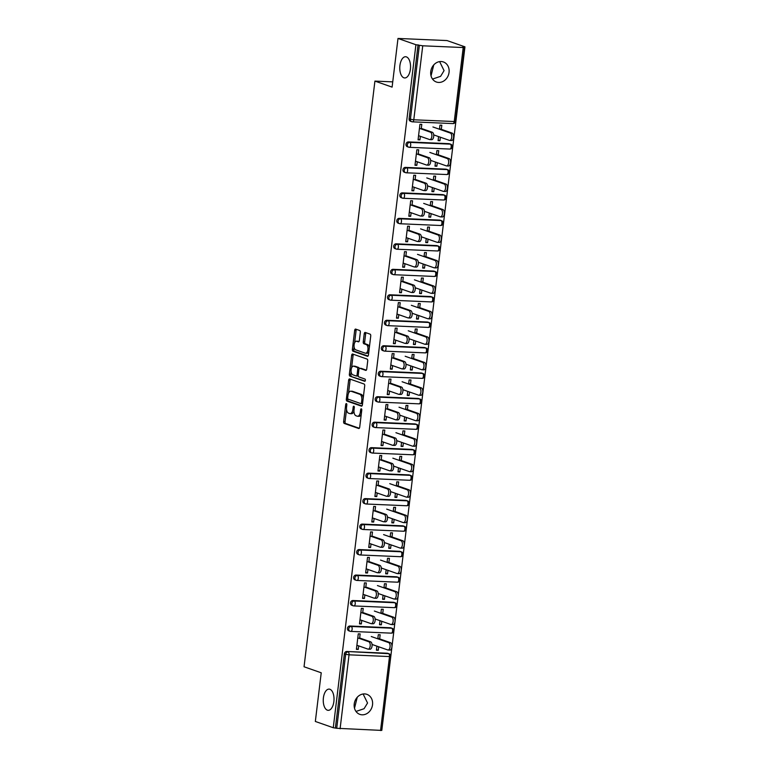 <?xml version="1.0" encoding="UTF-8"?>
<svg xmlns="http://www.w3.org/2000/svg" width="769" height="769" viewBox="0 0 769 769"><rect width="100%" height="100%" fill="white"/><g stroke="black" fill="none" stroke-linecap="round" stroke-linejoin="round"><path stroke-width="1.15" d="M329.901 689.264A10.622 5.373 92.5 0 1 333.948 700.761A10.622 5.373 92.5 0 1 328.171 710.335A10.622 5.373 92.5 0 1 327.363 710.172A10.622 5.373 92.5 0 1 323.316 698.685A10.622 5.373 92.5 0 1 329.094 689.111A10.622 5.373 92.5 0 1 329.901 689.264M363.103 693.994L367.544 703.01L364.064 708.72L355.989 711.44M406.426 56.896A10.622 5.373 92.5 0 1 410.473 68.383A10.622 5.373 92.5 0 1 404.696 77.957A10.622 5.373 92.5 0 1 403.898 77.804A10.622 5.373 92.5 0 1 399.842 66.307A10.622 5.373 92.5 0 1 405.619 56.733A10.622 5.373 92.5 0 1 406.426 56.896M439.628 61.616L444.069 70.633L440.589 76.342L432.514 79.063M346.396 403.6A1.144 0.577 -87.5 0 0 346.31 403.581A1.144 0.577 -87.5 0 0 345.704 404.523L343.637 421.556A1.625 0.827 -87.5 0 0 344.252 423.44L358.71 428.496A1.625 0.827 -87.5 0 0 358.835 428.525A1.625 0.827 -87.5 0 0 359.709 427.18L361.766 410.146A1.144 0.577 -87.5 0 0 361.343 408.829A1.144 0.577 -87.5 0 0 361.257 408.81A1.144 0.577 -87.5 0 0 360.642 409.752L360.373 411.953A5.21 2.634 -87.5 0 1 357.585 416.26A5.21 2.634 -87.5 0 1 357.181 416.183L355.98 415.76A5.21 2.634 -87.5 0 1 354.028 409.733L354.298 407.532A1.144 0.577 -87.5 0 0 353.875 406.215A1.144 0.577 -87.5 0 0 353.788 406.195A1.144 0.577 -87.5 0 0 353.173 407.137L352.904 409.339A5.21 2.634 -87.5 0 1 350.106 413.645A5.21 2.634 -87.5 0 1 349.712 413.568L348.511 413.145A5.21 2.634 -87.5 0 1 346.559 407.118L346.829 404.917A1.144 0.577 -87.5 0 0 346.396 403.6M431.034 75.871L433.764 64.904M354.509 708.249L357.239 697.281M430.755 71.594A10.622 9.055 109.3 0 0 436.398 82.014A10.622 9.055 109.3 0 0 449.058 72.382A10.622 9.055 109.3 0 0 443.415 61.962A10.622 9.055 109.3 0 0 430.755 71.594M354.23 703.971A10.622 9.055 109.3 0 0 359.873 714.382A10.622 9.055 109.3 0 0 372.532 704.76A10.622 9.055 109.3 0 0 366.89 694.34A10.622 9.055 109.3 0 0 354.23 703.971M360.334 332.4A1.625 0.827 -87.5 0 0 359.729 330.516L355.663 329.094A1.625 0.827 -87.5 0 0 355.547 329.074A1.625 0.827 -87.5 0 0 354.672 330.42L352.385 349.337A1.625 0.827 -87.5 0 0 352.99 351.222L367.447 356.278A1.625 0.827 -87.5 0 0 367.572 356.307A1.625 0.827 -87.5 0 0 368.447 354.961L370.735 336.043A1.625 0.827 -87.5 0 0 370.129 334.159L365.227 332.439A1.625 0.827 -87.5 0 0 365.102 332.419A1.625 0.827 -87.5 0 0 364.227 333.765L363.247 341.859A1.625 0.827 -87.5 0 0 363.862 343.743L366.284 344.599A4.354 2.201 -87.5 0 1 367.957 349.309A4.354 2.201 -87.5 0 1 365.583 353.24A4.354 2.201 -87.5 0 1 365.256 353.173L355.73 349.837A4.354 2.201 -87.5 0 1 354.067 345.127A4.354 2.201 -87.5 0 1 356.441 341.196A4.354 2.201 -87.5 0 1 356.768 341.263L358.354 341.821A1.625 0.827 -87.5 0 0 358.479 341.84A1.625 0.827 -87.5 0 0 359.354 340.494L360.334 332.4M333.265 727.734L315.338 721.457L321.231 672.788L304.043 666.771L374.916 81.101L392.103 87.118L397.996 38.45L415.914 44.727L333.265 727.734L336.716 728.281L345.666 654.294L344.358 653.842L335.409 727.82M349.635 378.954A1.625 0.827 -87.5 0 0 349.511 378.925A1.625 0.827 -87.5 0 0 348.636 380.271L346.348 399.188A1.625 0.827 -87.5 0 0 346.954 401.072L361.42 406.138A1.625 0.827 -87.5 0 0 361.536 406.167A1.625 0.827 -87.5 0 0 362.41 404.811L364.698 385.903A1.625 0.827 -87.5 0 0 364.093 384.019L349.635 378.954M349.366 374.263L351.654 355.345A1.625 0.827 -87.5 0 1 352.529 354A1.625 0.827 -87.5 0 1 352.654 354.028L367.111 359.085A1.625 0.827 -87.5 0 1 367.717 360.969L366.736 369.062A1.625 0.827 -87.5 0 1 365.871 370.408A1.625 0.827 -87.5 0 1 365.746 370.389L359.882 368.332A1.625 0.827 -87.5 0 0 359.757 368.313A1.625 0.827 -87.5 0 0 358.883 369.658L358.229 375.032A1.625 0.827 -87.5 0 0 358.844 376.916L364.948 379.05A1.144 0.577 -87.5 0 1 365.381 380.28A1.144 0.577 -87.5 0 1 364.756 381.309A1.144 0.577 -87.5 0 1 364.669 381.289L349.972 376.147A1.625 0.827 -87.5 0 1 349.366 374.263L350.799 374.32L351.116 371.677M392.738 81.87L374.916 81.101M380.549 730.55L389.508 656.563L390.748 656.438L381.799 730.415L336.716 728.281M381.866 729.829L464.957 46.842L447.039 40.565L397.996 38.45M415.914 44.727L422.739 45.804L463.207 47.543L464.447 47.418L462.813 46.746L464.957 46.842M376.483 649.67L378.281 650.295L376.416 650.218L376.906 646.152M356.47 648.805L358.258 649.43L356.403 649.353L358.277 633.839L360.142 633.916L359.584 638.53M379.655 638.885L380.155 634.781L378.3 634.704L377.8 638.808M378.281 650.295L378.704 646.777M358.258 649.43L358.69 645.873M408.464 141.919L409.771 142.38A2.49 2.124 -70.7 0 0 407.33 144.735A2.49 2.124 109.3 0 0 408.656 147.177L407.349 146.725A2.49 2.124 -70.7 0 1 408.464 141.919L448.933 143.668A2.49 2.124 -70.7 0 1 449.452 143.774L450.769 144.226A2.49 2.124 109.3 0 0 450.24 144.13L448.933 143.668M422.739 45.804L413.789 119.781L410.415 119.262A2.49 2.124 109.3 0 0 411.742 121.704L410.425 121.242A2.49 2.124 -70.7 0 1 409.108 118.801L410.415 119.262L419.365 45.275M418.057 44.813L409.108 118.801M344.358 653.842A2.49 2.124 -70.7 0 1 346.8 651.478L387.268 653.227A2.49 2.124 -70.7 0 1 387.787 653.333L389.104 653.785A2.49 2.124 109.3 0 0 388.576 653.688L387.268 653.227M438.243 154.8L438.734 150.695L436.879 150.618L436.379 154.723M435.494 162.076L434.994 166.133L436.859 166.219L437.282 162.701M417.269 161.798L416.836 165.354L414.981 165.268L416.856 149.753L418.721 149.84L418.163 154.444M402.302 192.875L403.61 193.336A2.49 2.124 -70.7 0 0 401.168 195.691A2.49 2.124 109.3 0 0 402.485 198.133L401.178 197.681A2.49 2.124 -70.7 0 1 402.302 192.875L442.761 194.624A2.49 2.124 -70.7 0 1 443.29 194.73L444.597 195.182A2.49 2.124 109.3 0 0 444.069 195.086L442.761 194.624M432.072 205.756L432.572 201.651L430.707 201.574L430.217 205.679M429.323 213.032L428.833 217.089L430.688 217.175L431.121 213.657M411.107 212.753L410.675 216.31L408.82 216.224L410.694 200.709L412.549 200.796L411.992 205.4M396.131 243.831L397.438 244.292A2.49 2.124 -70.7 0 0 394.997 246.647A2.49 2.124 109.3 0 0 396.323 249.089L395.016 248.637A2.49 2.124 -70.7 0 1 396.131 243.831L436.6 245.58A2.49 2.124 -70.7 0 1 437.119 245.686L438.436 246.138A2.49 2.124 109.3 0 0 437.907 246.042L436.6 245.58M425.911 256.711L426.401 252.607L424.546 252.53L424.046 256.635M423.161 263.988L422.662 268.045L424.526 268.131L424.949 264.613M404.936 263.709L404.504 267.266L402.648 267.179L404.523 251.665L406.388 251.751L405.83 256.356M389.97 294.787L391.277 295.248A2.49 2.124 -70.7 0 0 388.835 297.603A2.49 2.124 109.3 0 0 390.152 300.045L388.845 299.593A2.49 2.124 -70.7 0 1 389.97 294.787L430.429 296.536A2.49 2.124 -70.7 0 1 430.957 296.642L432.265 297.094A2.49 2.124 109.3 0 0 431.736 296.997L430.429 296.536M419.739 307.667L420.239 303.563L418.374 303.486L417.884 307.59M416.99 314.944L416.5 319L418.355 319.087L418.788 315.569M398.775 314.665L398.342 318.222L396.487 318.135L398.361 302.621L400.216 302.707L399.659 307.312M383.798 345.742L385.106 346.204A2.49 2.124 -70.7 0 0 382.664 348.559A2.49 2.124 109.3 0 0 383.991 351L382.683 350.549A2.49 2.124 -70.7 0 1 383.798 345.742L424.267 347.492A2.49 2.124 -70.7 0 1 424.786 347.598L426.103 348.049A2.49 2.124 109.3 0 0 425.574 347.953L424.267 347.492M413.578 358.623L414.068 354.519L412.213 354.442L411.713 358.546M410.829 365.9L410.338 369.956L412.194 370.043L412.617 366.525M392.603 365.621L392.171 369.178L390.316 369.091L392.19 353.577L394.055 353.663L393.497 358.267M377.637 396.698L378.944 397.16A2.49 2.124 -70.7 0 0 376.502 399.515A2.49 2.124 109.3 0 0 377.819 401.956L376.512 401.505A2.49 2.124 -70.7 0 1 377.637 396.698L418.096 398.448A2.49 2.124 -70.7 0 1 418.624 398.553L419.932 399.005A2.49 2.124 109.3 0 0 419.403 398.909L418.096 398.448M407.407 409.579L407.906 405.474L406.042 405.398L405.551 409.502M404.657 416.856L404.167 420.912L406.022 420.999L406.455 417.48M386.442 416.577L386.009 420.134L384.154 420.047L386.028 404.532L387.884 404.619L387.326 409.223M371.465 447.654L372.773 448.116A2.49 2.124 -70.7 0 0 370.331 450.471A2.49 2.124 109.3 0 0 371.658 452.912L370.35 452.46A2.49 2.124 -70.7 0 1 371.465 447.654L411.934 449.404A2.49 2.124 -70.7 0 1 412.453 449.509L413.77 449.961A2.49 2.124 109.3 0 0 413.241 449.865L411.934 449.404M401.245 460.535L401.735 456.43L399.88 456.353L399.38 460.458M398.496 467.812L398.006 471.868L399.861 471.955L400.284 468.436M380.271 467.533L379.838 471.089L377.983 471.003L379.857 455.488L381.722 455.575L381.164 460.179M365.304 498.61L366.611 499.071A2.49 2.124 -70.7 0 0 364.17 501.426A2.49 2.124 109.3 0 0 365.486 503.868L364.179 503.416A2.49 2.124 -70.7 0 1 365.304 498.61L405.763 500.359A2.49 2.124 -70.7 0 1 406.292 500.465L407.599 500.917A2.49 2.124 109.3 0 0 407.07 500.821L405.763 500.359M395.074 511.491L395.574 507.386L393.709 507.309L393.219 511.414M392.325 518.767L391.834 522.824L393.69 522.91L394.122 519.392M374.109 518.489L373.676 522.045L371.821 521.959L373.696 506.444L375.551 506.531L374.993 511.135M359.133 549.566L360.44 550.027A2.49 2.124 -70.7 0 0 357.998 552.382A2.49 2.124 109.3 0 0 359.325 554.824L358.018 554.372A2.49 2.124 -70.7 0 1 359.133 549.566L399.601 551.315A2.49 2.124 -70.7 0 1 400.12 551.421L401.437 551.873A2.49 2.124 109.3 0 0 400.909 551.777L399.601 551.315M388.912 562.447L389.402 558.342L387.547 558.265L387.047 562.37M386.163 569.723L385.673 573.78L387.528 573.866L387.951 570.348M367.938 569.445L367.505 573.001L365.65 572.915L367.524 557.4L369.389 557.487L368.832 562.091M352.971 600.522L354.278 600.983A2.49 2.124 -70.7 0 0 351.837 603.338A2.49 2.124 109.3 0 0 353.154 605.78L351.846 605.328A2.49 2.124 -70.7 0 1 352.971 600.522L393.43 602.271A2.49 2.124 -70.7 0 1 393.959 602.377L395.266 602.829A2.49 2.124 109.3 0 0 394.737 602.733L393.43 602.271M382.741 613.402L383.241 609.298L381.376 609.221L380.886 613.326M379.992 620.679L379.502 624.736L381.357 624.822L381.789 621.304M361.776 620.4L361.343 623.957L359.488 623.87L361.363 608.356L363.218 608.442L362.66 613.047M349.885 626.004L351.193 626.466A2.49 2.124 -70.7 0 0 348.751 628.821A2.49 2.124 109.3 0 0 350.078 631.262L348.761 630.801A2.49 2.124 -70.7 0 1 349.885 626.004L390.344 627.754A2.49 2.124 -70.7 0 1 390.873 627.85L392.18 628.311A2.49 2.124 109.3 0 0 391.661 628.206L390.344 627.754M364.852 594.918L364.429 598.474L362.564 598.397L364.448 582.883L366.304 582.96L365.746 587.574M385.827 587.929L386.317 583.825L384.462 583.748L383.962 587.852M383.077 595.196L382.587 599.262L384.442 599.339L384.865 595.821M356.047 575.049L357.364 575.51A2.49 2.124 -70.7 0 0 354.922 577.865A2.49 2.124 109.3 0 0 356.239 580.307L354.932 579.845A2.49 2.124 -70.7 0 1 356.047 575.049L396.516 576.798A2.49 2.124 -70.7 0 1 397.044 576.894L398.352 577.356A2.49 2.124 109.3 0 0 397.823 577.25L396.516 576.798M371.023 543.962L370.591 547.518L368.736 547.441L370.61 531.927L372.475 532.004L371.908 536.618M391.988 536.973L392.488 532.869L390.633 532.792L390.133 536.897M389.239 544.241L388.749 548.307L390.614 548.384L391.037 544.865M362.218 524.093L363.526 524.554A2.49 2.124 -70.7 0 0 361.084 526.909A2.49 2.124 109.3 0 0 362.41 529.351L361.094 528.889A2.49 2.124 -70.7 0 1 362.218 524.093L402.677 525.842A2.49 2.124 -70.7 0 1 403.206 525.938L404.513 526.4A2.49 2.124 109.3 0 0 403.994 526.294L402.677 525.842M377.185 493.006L376.762 496.563L374.897 496.486L376.781 480.971L378.636 481.048L378.079 485.662M398.159 486.018L398.65 481.913L396.794 481.836L396.295 485.941M395.41 493.285L394.92 497.351L396.775 497.428L397.198 493.909M368.38 473.137L369.697 473.598A2.49 2.124 -70.7 0 0 367.255 475.953A2.49 2.124 109.3 0 0 368.572 478.395L367.265 477.934A2.49 2.124 -70.7 0 1 368.38 473.137L408.848 474.886A2.49 2.124 -70.7 0 1 409.377 474.982L410.684 475.444A2.49 2.124 109.3 0 0 410.156 475.338L408.848 474.886M383.356 442.05L382.924 445.607L381.068 445.53L382.943 430.015L384.808 430.092L384.24 434.706M404.321 435.062L404.821 430.957L402.966 430.88L402.466 434.985M401.572 442.329L401.082 446.395L402.946 446.472L403.369 442.954M374.551 422.181L375.858 422.642A2.49 2.124 -70.7 0 0 373.417 424.997A2.49 2.124 109.3 0 0 374.743 427.439L373.426 426.978A2.49 2.124 -70.7 0 1 374.551 422.181L415.01 423.93A2.49 2.124 -70.7 0 1 415.539 424.027L416.846 424.488A2.49 2.124 109.3 0 0 416.327 424.382L415.01 423.93M389.518 391.094L389.095 394.651L387.23 394.574L389.114 379.059L390.969 379.136L390.412 383.75M410.492 384.106L410.982 380.001L409.127 379.924L408.627 384.029M407.743 391.373L407.253 395.439L409.108 395.516L409.531 391.998M380.713 371.225L382.03 371.687A2.49 2.124 -70.7 0 0 379.588 374.042A2.49 2.124 109.3 0 0 380.905 376.483L379.598 376.022A2.49 2.124 -70.7 0 1 380.713 371.225L421.181 372.975A2.49 2.124 -70.7 0 1 421.71 373.071L423.017 373.532A2.49 2.124 109.3 0 0 422.489 373.426L421.181 372.975M395.689 340.138L395.256 343.695L393.401 343.618L395.276 328.103L397.131 328.18L396.573 332.794M416.654 333.15L417.154 329.045L415.298 328.969L414.799 333.073M413.905 340.417L413.414 344.483L415.279 344.56L415.702 341.042M386.884 320.269L388.191 320.731A2.49 2.124 -70.7 0 0 385.75 323.086A2.49 2.124 109.3 0 0 387.076 325.527L385.759 325.066A2.49 2.124 -70.7 0 1 386.884 320.269L427.343 322.019A2.49 2.124 -70.7 0 1 427.872 322.115L429.179 322.576A2.49 2.124 109.3 0 0 428.66 322.471L427.343 322.019M401.851 289.182L401.428 292.739L399.563 292.662L401.447 277.148L403.302 277.224L402.745 281.839M422.825 282.194L423.315 278.09L421.46 278.013L420.96 282.117M420.076 289.461L419.586 293.527L421.441 293.604L421.864 290.086M393.046 269.313L394.362 269.775A2.49 2.124 -70.7 0 0 391.921 272.13A2.49 2.124 109.3 0 0 393.238 274.571L391.93 274.11A2.49 2.124 -70.7 0 1 393.046 269.313L433.514 271.063A2.49 2.124 -70.7 0 1 434.043 271.159L435.35 271.62A2.49 2.124 109.3 0 0 434.821 271.515L433.514 271.063M408.022 238.227L407.589 241.783L405.734 241.706L407.608 226.192L409.464 226.269L408.906 230.883M428.987 231.238L429.487 227.134L427.631 227.057L427.131 231.161M426.237 238.505L425.747 242.571L427.612 242.648L428.035 239.13M399.217 218.358L400.524 218.819A2.49 2.124 -70.7 0 0 398.082 221.174A2.49 2.124 109.3 0 0 399.409 223.616L398.092 223.154A2.49 2.124 -70.7 0 1 399.217 218.358L439.676 220.107A2.49 2.124 -70.7 0 1 440.204 220.203L441.512 220.665A2.49 2.124 109.3 0 0 440.993 220.559L439.676 220.107M414.183 187.271L413.76 190.827L411.896 190.75L413.78 175.236L415.635 175.313L415.077 179.927M435.158 180.282L435.648 176.178L433.793 176.101L433.293 180.206M432.409 187.549L431.918 191.616L433.774 191.692L434.197 188.174M405.378 167.402L406.695 167.863A2.49 2.124 -70.7 0 0 404.254 170.218A2.49 2.124 109.3 0 0 405.571 172.66L404.263 172.198A2.49 2.124 -70.7 0 1 405.378 167.402L445.847 169.151A2.49 2.124 -70.7 0 1 446.376 169.247L447.683 169.709A2.49 2.124 109.3 0 0 447.154 169.603L445.847 169.151M420.355 136.315L419.922 139.871L418.067 139.795L419.941 124.28L421.797 124.357L421.239 128.971M441.319 129.327L441.819 125.222L439.964 125.145L439.464 129.25M438.57 136.594L438.08 140.66L439.945 140.737L440.368 137.218M381.357 624.822L379.569 624.188M361.343 623.957L359.546 623.323M384.442 599.339L382.654 598.715M364.429 598.474L362.632 597.849M387.528 573.866L385.73 573.232M367.505 573.001L365.717 572.367M390.614 548.384L388.816 547.759M370.591 547.518L368.803 546.894M393.69 522.91L391.902 522.276M373.676 522.045L371.879 521.411M396.775 497.428L394.987 496.803M376.762 496.563L374.964 495.938M399.861 471.955L398.063 471.32M379.838 471.089L378.05 470.455M402.946 446.472L401.149 445.847M382.924 445.607L381.136 444.982M406.022 420.999L404.234 420.364M386.009 420.134L384.212 419.499M409.108 395.516L407.32 394.891M389.095 394.651L387.297 394.026M412.194 370.043L410.396 369.408M392.171 369.178L390.383 368.543M415.279 344.56L413.482 343.935M395.256 343.695L393.468 343.07M418.355 319.087L416.567 318.453M398.342 318.222L396.544 317.587M421.441 293.604L419.653 292.979M401.428 292.739L399.63 292.114M424.526 268.131L422.729 267.497M404.504 267.266L402.716 266.632M427.612 242.648L425.815 242.024M407.589 241.783L405.801 241.158M430.688 217.175L428.9 216.541M410.675 216.31L408.877 215.676M433.774 191.692L431.986 191.068M413.76 190.827L411.963 190.203M436.859 166.219L435.062 165.585M416.836 165.354L415.049 164.72M439.945 140.737L438.147 140.112M419.922 139.871L418.134 139.247M350.106 413.645L351.539 413.712A5.21 2.634 -87.5 0 0 353.961 411.136M357.585 416.26L359.008 416.327A5.21 2.634 -87.5 0 0 361.286 414.155M346.55 409.435L345.07 421.614A1.625 0.827 -87.5 0 0 345.685 423.498L359.306 428.266M347.828 398.851L347.78 399.255A1.625 0.827 -87.5 0 0 348.386 401.139L362.007 405.907M350.472 379.242A1.625 0.827 -87.5 0 0 350.068 380.338L348.492 393.363M347.684 397.823A1.144 0.577 -87.5 0 0 348.117 399.14L360.805 403.581A1.144 0.577 -87.5 0 0 360.892 403.6A1.144 0.577 -87.5 0 0 361.507 402.658L361.786 400.332A5.21 2.634 -87.5 0 0 359.834 394.305L351.154 391.267A5.21 2.634 -87.5 0 0 350.76 391.19A5.21 2.634 -87.5 0 0 347.963 395.497L347.684 397.823M360.978 403.59L362.237 403.648A1.144 0.577 -87.5 0 0 362.324 403.667A1.144 0.577 -87.5 0 0 362.564 403.571M363.228 398.082A5.21 2.634 -87.5 0 0 361.267 394.362L359.834 394.305M350.76 391.19L352.192 391.248A5.21 2.634 -87.5 0 1 352.587 391.325L361.267 394.362M351.568 367.947L353.086 355.403L351.654 355.345M353.49 354.317A1.625 0.827 -87.5 0 0 353.086 355.403M366.332 370.158L361.305 368.399A1.625 0.827 -87.5 0 0 361.18 368.37A1.625 0.827 -87.5 0 0 361.055 368.389M365.16 381.03L349.972 376.147M353.798 366.207A4.354 2.201 -87.5 0 0 353.461 366.14A4.354 2.201 -87.5 0 0 351.097 370.072A4.354 2.201 -87.5 0 0 352.76 374.782L356.105 375.954A1.625 0.827 -87.5 0 0 356.23 375.983A1.625 0.827 -87.5 0 0 357.104 374.638L357.758 369.264A1.625 0.827 -87.5 0 0 357.143 367.38L353.798 366.207L355.22 366.265A4.354 2.201 -87.5 0 0 354.894 366.198L353.461 366.14M356.355 375.964L357.537 376.022A1.625 0.827 -87.5 0 0 357.662 376.041A1.625 0.827 -87.5 0 0 358.219 375.666M359.2 368.687A1.625 0.827 -87.5 0 0 358.575 367.438L357.143 367.38M355.22 366.265L358.575 367.438M350.799 374.32A1.625 0.827 -87.5 0 0 351.404 376.204M356.441 341.196L357.873 341.263A4.354 2.201 -87.5 0 1 358.2 341.321L358.95 341.59M366.678 353.231A4.354 2.201 -87.5 0 0 367.015 353.298A4.354 2.201 -87.5 0 0 368.851 351.635M369.341 347.588A4.354 2.201 -87.5 0 0 367.717 344.656L366.284 344.599M366.063 332.737A1.625 0.827 -87.5 0 0 365.659 333.823L364.679 341.926A1.625 0.827 -87.5 0 0 365.285 343.81L367.717 344.656M354.115 346.915L353.807 349.395A1.625 0.827 -87.5 0 0 354.422 351.279L368.043 356.047M356.499 329.392A1.625 0.827 -87.5 0 0 356.095 330.478L354.605 342.868M388.653 642.605L390.517 642.682A3.73 1.894 92.5 0 1 391.94 646.719A3.73 1.894 92.5 0 1 389.912 650.093L388.047 650.007A3.73 1.894 -87.5 0 0 390.085 646.642A3.73 1.894 -87.5 0 0 388.653 642.605L371.264 636.521M372.042 644.451L387.768 649.959A3.73 1.894 -87.5 0 0 388.047 650.007M390.517 642.682L377.867 638.26M356.903 645.249L367.89 649.094A3.73 1.894 -87.5 0 0 368.178 649.151A3.73 1.894 -87.5 0 0 370.206 645.787A3.73 1.894 -87.5 0 0 368.784 641.75L370.639 641.827A3.73 1.894 92.5 0 1 372.061 645.864A3.73 1.894 92.5 0 1 370.033 649.228L368.178 649.151M359.642 637.982L370.639 641.827M357.787 637.895L368.784 641.75M391.738 617.123L393.603 617.209A3.73 1.894 92.5 0 1 395.026 621.246A3.73 1.894 92.5 0 1 392.997 624.611L391.133 624.534A3.73 1.894 -87.5 0 0 393.161 621.169A3.73 1.894 -87.5 0 0 391.738 617.123L374.349 611.038M375.128 618.968L390.854 624.476A3.73 1.894 -87.5 0 0 391.133 624.534M393.603 617.209L380.953 612.778M394.824 591.649L396.679 591.726A3.73 1.894 92.5 0 1 398.111 595.764A3.73 1.894 92.5 0 1 396.073 599.138L394.218 599.051A3.73 1.894 -87.5 0 0 396.246 595.687A3.73 1.894 -87.5 0 0 394.824 591.649L377.435 585.565M378.213 593.495L393.93 599.003A3.73 1.894 -87.5 0 0 394.218 599.051M396.679 591.726L384.029 587.305M397.909 566.167L399.765 566.253A3.73 1.894 92.5 0 1 401.187 570.29A3.73 1.894 92.5 0 1 399.159 573.655L397.304 573.578A3.73 1.894 -87.5 0 0 399.332 570.214A3.73 1.894 -87.5 0 0 397.909 566.167L380.511 560.082M381.289 568.012L397.015 573.52A3.73 1.894 -87.5 0 0 397.304 573.578M399.765 566.253L387.115 561.822M400.985 540.694L402.85 540.77A3.73 1.894 92.5 0 1 404.273 544.817A3.73 1.894 92.5 0 1 402.245 548.182L400.38 548.095A3.73 1.894 -87.5 0 0 402.418 544.731A3.73 1.894 -87.5 0 0 400.985 540.694L383.596 534.609M384.375 542.539L400.101 548.047A3.73 1.894 -87.5 0 0 400.38 548.095M402.85 540.77L390.2 536.349M404.071 515.211L405.936 515.297A3.73 1.894 92.5 0 1 407.359 519.335A3.73 1.894 92.5 0 1 405.321 522.699L403.465 522.622A3.73 1.894 -87.5 0 0 405.494 519.258A3.73 1.894 -87.5 0 0 404.071 515.211L386.682 509.126M387.461 517.056L403.187 522.564A3.73 1.894 -87.5 0 0 403.465 522.622M405.936 515.297L393.286 510.866M359.979 619.766L370.975 623.621A3.73 1.894 -87.5 0 0 371.264 623.678A3.73 1.894 -87.5 0 0 373.292 620.304A3.73 1.894 -87.5 0 0 371.869 616.267L373.724 616.354A3.73 1.894 92.5 0 1 375.147 620.391A3.73 1.894 92.5 0 1 373.119 623.755L371.264 623.678M362.728 612.499L373.724 616.354M360.872 612.422L371.869 616.267M363.064 594.293L374.061 598.138A3.73 1.894 -87.5 0 0 374.34 598.195A3.73 1.894 -87.5 0 0 376.377 594.831A3.73 1.894 -87.5 0 0 374.945 590.794L376.81 590.871A3.73 1.894 92.5 0 1 378.233 594.908A3.73 1.894 92.5 0 1 376.204 598.272L374.34 598.195M365.813 587.026L376.81 590.871M363.958 586.939L374.945 590.794M366.15 568.81L377.146 572.665A3.73 1.894 -87.5 0 0 377.425 572.722A3.73 1.894 -87.5 0 0 379.453 569.348A3.73 1.894 -87.5 0 0 378.031 565.311L379.886 565.398A3.73 1.894 92.5 0 1 381.318 569.435A3.73 1.894 92.5 0 1 379.28 572.799L377.425 572.722M368.899 561.543L379.886 565.398M367.034 561.466L378.031 565.311M369.226 543.337L380.222 547.182A3.73 1.894 -87.5 0 0 380.511 547.24A3.73 1.894 -87.5 0 0 382.539 543.875A3.73 1.894 -87.5 0 0 381.116 539.838L382.972 539.915A3.73 1.894 92.5 0 1 384.394 543.952A3.73 1.894 92.5 0 1 382.366 547.317L380.511 547.24M371.975 536.07L382.972 539.915M370.12 535.983L381.116 539.838M372.311 517.854L383.308 521.709A3.73 1.894 -87.5 0 0 383.596 521.766A3.73 1.894 -87.5 0 0 385.625 518.393A3.73 1.894 -87.5 0 0 384.202 514.355L386.057 514.442A3.73 1.894 92.5 0 1 387.48 518.479A3.73 1.894 92.5 0 1 385.452 521.843L383.596 521.766M375.061 510.587L386.057 514.442M373.205 510.51L384.202 514.355M407.157 489.738L409.012 489.815A3.73 1.894 92.5 0 1 410.444 493.861A3.73 1.894 92.5 0 1 408.406 497.226L406.551 497.139A3.73 1.894 -87.5 0 0 408.579 493.775A3.73 1.894 -87.5 0 0 407.157 489.738L389.768 483.653M390.546 491.583L406.263 497.091A3.73 1.894 -87.5 0 0 406.551 497.139M409.012 489.815L396.362 485.393M375.397 492.381L386.394 496.226A3.73 1.894 -87.5 0 0 386.672 496.284A3.73 1.894 -87.5 0 0 388.71 492.919A3.73 1.894 -87.5 0 0 387.278 488.882L389.143 488.959A3.73 1.894 92.5 0 1 390.565 492.996A3.73 1.894 92.5 0 1 388.537 496.361L386.672 496.284M378.146 485.114L389.143 488.959M376.291 485.028L387.278 488.882M410.242 464.255L412.097 464.341A3.73 1.894 92.5 0 1 413.52 468.379A3.73 1.894 92.5 0 1 411.492 471.743L409.637 471.666A3.73 1.894 -87.5 0 0 411.665 468.302A3.73 1.894 -87.5 0 0 410.242 464.255L392.844 458.17M393.622 466.101L409.348 471.608A3.73 1.894 -87.5 0 0 409.637 471.666M412.097 464.341L399.447 459.91M378.483 466.898L389.479 470.753A3.73 1.894 -87.5 0 0 389.758 470.811A3.73 1.894 -87.5 0 0 391.786 467.437A3.73 1.894 -87.5 0 0 390.364 463.399L392.219 463.486A3.73 1.894 92.5 0 1 393.651 467.523A3.73 1.894 92.5 0 1 391.613 470.888L389.758 470.811M381.232 459.631L392.219 463.486M379.367 459.554L390.364 463.399M413.318 438.782L415.183 438.859A3.73 1.894 92.5 0 1 416.606 442.906A3.73 1.894 92.5 0 1 414.578 446.27L412.713 446.183A3.73 1.894 -87.5 0 0 414.751 442.819A3.73 1.894 -87.5 0 0 413.318 438.782L395.929 432.697M396.708 440.627L412.434 446.135A3.73 1.894 -87.5 0 0 412.713 446.183M415.183 438.859L402.533 434.437M381.559 441.425L392.555 445.27A3.73 1.894 -87.5 0 0 392.844 445.328A3.73 1.894 -87.5 0 0 394.872 441.964A3.73 1.894 -87.5 0 0 393.449 437.926L395.304 438.003A3.73 1.894 92.5 0 1 396.727 442.04A3.73 1.894 92.5 0 1 394.699 445.405L392.844 445.328M384.308 434.158L395.304 438.003M382.453 434.072L393.449 437.926M416.404 413.299L418.259 413.386A3.73 1.894 92.5 0 1 419.691 417.423A3.73 1.894 92.5 0 1 417.654 420.787L415.798 420.71A3.73 1.894 -87.5 0 0 417.827 417.346A3.73 1.894 -87.5 0 0 416.404 413.299L399.015 407.214M399.793 415.145L415.52 420.653A3.73 1.894 -87.5 0 0 415.798 420.71M418.259 413.386L405.619 408.954M384.644 415.942L395.641 419.797A3.73 1.894 -87.5 0 0 395.929 419.855A3.73 1.894 -87.5 0 0 397.958 416.481A3.73 1.894 -87.5 0 0 396.535 412.444L398.39 412.53A3.73 1.894 92.5 0 1 399.813 416.567A3.73 1.894 92.5 0 1 397.784 419.932L395.929 419.855M387.393 408.675L398.39 412.53M385.538 408.599L396.535 412.444M419.49 387.826L421.345 387.903A3.73 1.894 92.5 0 1 422.767 391.95A3.73 1.894 92.5 0 1 420.739 395.314L418.884 395.228A3.73 1.894 -87.5 0 0 420.912 391.863A3.73 1.894 -87.5 0 0 419.49 387.826L402.1 381.741M402.879 389.672L418.596 395.179A3.73 1.894 -87.5 0 0 418.884 395.228M421.345 387.903L408.695 383.481M387.73 390.469L398.727 394.314A3.73 1.894 -87.5 0 0 399.005 394.372A3.73 1.894 -87.5 0 0 401.043 391.008A3.73 1.894 -87.5 0 0 399.611 386.97L401.476 387.047A3.73 1.894 92.5 0 1 402.898 391.085A3.73 1.894 92.5 0 1 400.87 394.449L399.005 394.372M390.479 383.202L401.476 387.047M388.614 383.116L399.611 386.97M422.575 362.353L424.43 362.43A3.73 1.894 92.5 0 1 425.853 366.467A3.73 1.894 92.5 0 1 423.825 369.831L421.97 369.754A3.73 1.894 -87.5 0 0 423.998 366.39A3.73 1.894 -87.5 0 0 422.575 362.353L405.176 356.258M405.955 364.189L421.681 369.697A3.73 1.894 -87.5 0 0 421.97 369.754M424.43 362.43L411.78 357.998M390.815 364.987L401.803 368.841A3.73 1.894 -87.5 0 0 402.091 368.899A3.73 1.894 -87.5 0 0 404.119 365.525A3.73 1.894 -87.5 0 0 402.696 361.488L404.552 361.574A3.73 1.894 92.5 0 1 405.984 365.611A3.73 1.894 92.5 0 1 403.946 368.976L402.091 368.899M393.565 357.72L404.552 361.574M391.7 357.643L402.696 361.488M425.651 336.87L427.516 336.947A3.73 1.894 92.5 0 1 428.939 340.994A3.73 1.894 92.5 0 1 426.91 344.358L425.046 344.272A3.73 1.894 -87.5 0 0 427.083 340.907A3.73 1.894 -87.5 0 0 425.651 336.87L408.262 330.785M409.041 338.716L424.767 344.224A3.73 1.894 -87.5 0 0 425.046 344.272M427.516 336.947L414.866 332.525M393.891 339.514L404.888 343.358A3.73 1.894 -87.5 0 0 405.176 343.416A3.73 1.894 -87.5 0 0 407.205 340.052A3.73 1.894 -87.5 0 0 405.782 336.015L407.637 336.091A3.73 1.894 92.5 0 1 409.06 340.129A3.73 1.894 92.5 0 1 407.032 343.493L405.176 343.416M396.641 332.246L407.637 336.091M394.785 332.16L405.782 336.015M428.737 311.397L430.592 311.474A3.73 1.894 92.5 0 1 432.024 315.511A3.73 1.894 92.5 0 1 429.986 318.875L428.131 318.799A3.73 1.894 -87.5 0 0 430.159 315.434A3.73 1.894 -87.5 0 0 428.737 311.397L411.348 305.303M412.126 313.233L427.852 318.741A3.73 1.894 -87.5 0 0 428.131 318.799M430.592 311.474L417.952 307.042M396.977 314.031L407.974 317.885A3.73 1.894 -87.5 0 0 408.252 317.943A3.73 1.894 -87.5 0 0 410.29 314.569A3.73 1.894 -87.5 0 0 408.868 310.532L410.723 310.618A3.73 1.894 92.5 0 1 412.146 314.656A3.73 1.894 92.5 0 1 410.117 318.02L408.252 317.943M399.726 306.764L410.723 310.618M397.871 306.687L408.868 310.532M431.822 285.914L433.678 285.991A3.73 1.894 92.5 0 1 435.1 290.038A3.73 1.894 92.5 0 1 433.072 293.402L431.217 293.316A3.73 1.894 -87.5 0 0 433.245 289.951A3.73 1.894 -87.5 0 0 431.822 285.914L414.433 279.829M415.212 287.76L430.928 293.268A3.73 1.894 -87.5 0 0 431.217 293.316M433.678 285.991L421.028 281.569M400.063 288.558L411.059 292.403A3.73 1.894 -87.5 0 0 411.338 292.46A3.73 1.894 -87.5 0 0 413.376 289.096A3.73 1.894 -87.5 0 0 411.944 285.059L413.809 285.136A3.73 1.894 92.5 0 1 415.231 289.173A3.73 1.894 92.5 0 1 413.203 292.537L411.338 292.46M402.812 281.291L413.809 285.136M400.947 281.204L411.944 285.059M434.908 260.441L436.763 260.518A3.73 1.894 92.5 0 1 438.186 264.555A3.73 1.894 92.5 0 1 436.158 267.92L434.302 267.843A3.73 1.894 -87.5 0 0 436.331 264.478A3.73 1.894 -87.5 0 0 434.908 260.441L417.509 254.347M418.288 262.277L434.014 267.785A3.73 1.894 -87.5 0 0 434.302 267.843M436.763 260.518L424.113 256.087M403.148 263.075L414.135 266.93A3.73 1.894 -87.5 0 0 414.424 266.987A3.73 1.894 -87.5 0 0 416.452 263.613A3.73 1.894 -87.5 0 0 415.029 259.576L416.885 259.662A3.73 1.894 92.5 0 1 418.317 263.7A3.73 1.894 92.5 0 1 416.279 267.064L414.424 266.987M405.897 255.808L416.885 259.662M404.033 255.731L415.029 259.576M437.984 234.958L439.849 235.035A3.73 1.894 92.5 0 1 441.271 239.082A3.73 1.894 92.5 0 1 439.243 242.446L437.378 242.36A3.73 1.894 -87.5 0 0 439.416 238.996A3.73 1.894 -87.5 0 0 437.984 234.958L420.595 228.874M421.374 236.804L437.1 242.312A3.73 1.894 -87.5 0 0 437.378 242.36M439.849 235.035L427.199 230.613M406.224 237.602L417.221 241.447A3.73 1.894 -87.5 0 0 417.509 241.504A3.73 1.894 -87.5 0 0 419.538 238.14A3.73 1.894 -87.5 0 0 418.115 234.103L419.97 234.18A3.73 1.894 92.5 0 1 421.393 238.217A3.73 1.894 92.5 0 1 419.365 241.581L417.509 241.504M408.973 230.335L419.97 234.18M407.118 230.248L418.115 234.103M441.07 209.485L442.925 209.562A3.73 1.894 92.5 0 1 444.357 213.599A3.73 1.894 92.5 0 1 442.319 216.964L440.464 216.887A3.73 1.894 -87.5 0 0 442.492 213.522A3.73 1.894 -87.5 0 0 441.07 209.485L423.681 203.391M424.459 211.321L440.185 216.829A3.73 1.894 -87.5 0 0 440.464 216.887M442.925 209.562L430.284 205.131M409.31 212.119L420.307 215.974A3.73 1.894 -87.5 0 0 420.585 216.031A3.73 1.894 -87.5 0 0 422.623 212.657A3.73 1.894 -87.5 0 0 421.191 208.62L423.056 208.707A3.73 1.894 92.5 0 1 424.478 212.744A3.73 1.894 92.5 0 1 422.45 216.108L420.585 216.031M412.059 204.852L423.056 208.707M410.204 204.775L421.191 208.62M444.155 184.002L446.01 184.079A3.73 1.894 92.5 0 1 447.433 188.126A3.73 1.894 92.5 0 1 445.405 191.491L443.55 191.404A3.73 1.894 -87.5 0 0 445.578 188.04A3.73 1.894 -87.5 0 0 444.155 184.002L426.766 177.918M427.545 185.848L443.261 191.356A3.73 1.894 -87.5 0 0 443.55 191.404M446.01 184.079L433.36 179.658M412.395 186.646L423.392 190.491A3.73 1.894 -87.5 0 0 423.671 190.549A3.73 1.894 -87.5 0 0 425.699 187.184A3.73 1.894 -87.5 0 0 424.277 183.147L426.141 183.224A3.73 1.894 92.5 0 1 427.564 187.261A3.73 1.894 92.5 0 1 425.536 190.625L423.671 190.549M415.145 179.379L426.141 183.224M413.28 179.292L424.277 183.147M447.241 158.529L449.096 158.606A3.73 1.894 92.5 0 1 450.519 162.643A3.73 1.894 92.5 0 1 448.49 166.008L446.635 165.931A3.73 1.894 -87.5 0 0 448.663 162.567A3.73 1.894 -87.5 0 0 447.241 158.529L429.842 152.435M430.621 160.365L446.347 165.873A3.73 1.894 -87.5 0 0 446.635 165.931M449.096 158.606L436.446 154.175M415.481 161.163L426.468 165.018A3.73 1.894 -87.5 0 0 426.757 165.075A3.73 1.894 -87.5 0 0 428.785 161.701A3.73 1.894 -87.5 0 0 427.362 157.664L429.217 157.751A3.73 1.894 92.5 0 1 430.65 161.788A3.73 1.894 92.5 0 1 428.612 165.152L426.757 165.075M418.23 153.896L429.217 157.751M416.365 153.819L427.362 157.664M450.317 133.047L452.182 133.124A3.73 1.894 92.5 0 1 453.604 137.17A3.73 1.894 92.5 0 1 451.576 140.535L449.711 140.448A3.73 1.894 -87.5 0 0 451.749 137.084A3.73 1.894 -87.5 0 0 450.317 133.047L432.928 126.962M433.706 134.892L449.432 140.4A3.73 1.894 -87.5 0 0 449.711 140.448M452.182 133.124L439.532 128.702M418.557 135.69L429.554 139.535A3.73 1.894 -87.5 0 0 429.842 139.593A3.73 1.894 -87.5 0 0 431.87 136.228A3.73 1.894 -87.5 0 0 430.448 132.191L432.303 132.268A3.73 1.894 92.5 0 1 433.726 136.305A3.73 1.894 92.5 0 1 431.697 139.67L429.842 139.593M421.306 128.423L432.303 132.268M419.451 128.336L430.448 132.191M346.838 404.571L345.704 404.523M361.786 409.8L360.642 409.752M354.317 407.186L353.173 407.137M346.8 651.478L388.576 653.688A2.49 1.259 -87.5 0 1 389.508 656.563L349.039 654.823L340.09 728.801M349.039 654.823L345.666 654.294A2.49 2.124 -70.7 0 1 348.107 651.939A2.49 1.259 -87.5 0 1 349.039 654.823M452.73 123.549A2.49 1.259 92.5 0 0 452.922 123.588A2.49 2.49 0 0 0 455.498 121.396L454.248 121.531A2.49 1.259 92.5 0 1 452.922 123.588L412.453 121.838A2.49 1.259 92.5 0 1 412.261 121.8A2.49 2.124 109.3 0 1 411.742 121.704A2.49 2.49 0 0 0 412.453 121.838A2.49 1.259 92.5 0 0 413.789 119.781L454.248 121.531L463.207 47.543M392.18 628.311A2.49 2.49 0 0 1 391.258 633.147A2.49 1.259 92.5 0 0 392.594 631.089A2.49 1.259 -87.5 0 0 391.661 628.206L351.193 626.466A2.49 1.259 -87.5 0 1 352.125 629.34A2.49 1.259 92.5 0 1 350.789 631.397A2.49 2.49 0 0 1 350.078 631.262A2.49 2.124 109.3 0 0 350.597 631.359A2.49 1.259 92.5 0 0 350.789 631.397L391.258 633.147A2.49 1.259 92.5 0 1 391.065 633.108M395.266 602.829A2.49 2.49 0 0 1 394.334 607.664L353.875 605.924A2.49 1.259 92.5 0 1 353.682 605.885A2.49 2.124 109.3 0 1 353.154 605.78A2.49 2.49 0 0 0 353.875 605.924A2.49 1.259 92.5 0 0 355.211 603.867A2.49 1.259 -87.5 0 0 354.278 600.983L394.737 602.733A2.49 1.259 -87.5 0 1 395.67 605.607A2.49 1.259 92.5 0 1 394.334 607.664A2.49 1.259 92.5 0 1 394.151 607.635M398.352 577.356A2.49 2.49 0 0 1 397.419 582.191L356.96 580.441A2.49 1.259 92.5 0 1 356.768 580.403A2.49 2.124 109.3 0 1 356.239 580.307A2.49 2.49 0 0 0 356.96 580.441A2.49 1.259 92.5 0 0 358.287 578.384A2.49 1.259 -87.5 0 0 357.364 575.51L397.823 577.25A2.49 1.259 -87.5 0 1 398.755 580.134A2.49 1.259 92.5 0 1 397.419 582.191A2.49 1.259 92.5 0 1 397.227 582.152M401.437 551.873A2.49 2.49 0 0 1 400.505 556.708L360.036 554.968A2.49 1.259 92.5 0 1 359.854 554.93A2.49 2.124 109.3 0 1 359.325 554.824A2.49 2.49 0 0 0 360.036 554.968A2.49 1.259 92.5 0 0 361.372 552.911A2.49 1.259 -87.5 0 0 360.44 550.027L400.909 551.777A2.49 1.259 -87.5 0 1 401.841 554.651A2.49 1.259 92.5 0 1 400.505 556.708A2.49 1.259 92.5 0 1 400.313 556.679M404.513 526.4A2.49 2.49 0 0 1 403.59 531.235L363.122 529.485A2.49 1.259 92.5 0 1 362.93 529.447A2.49 2.124 109.3 0 1 362.41 529.351A2.49 2.49 0 0 0 363.122 529.485A2.49 1.259 92.5 0 0 364.458 527.428A2.49 1.259 -87.5 0 0 363.526 524.554L403.994 526.294A2.49 1.259 -87.5 0 1 404.917 529.178A2.49 1.259 92.5 0 1 403.59 531.235A2.49 1.259 92.5 0 1 403.398 531.196M407.599 500.917A2.49 2.49 0 0 1 406.666 505.752L366.207 504.012A2.49 1.259 92.5 0 1 366.015 503.974A2.49 2.124 109.3 0 1 365.486 503.868A2.49 2.49 0 0 0 366.207 504.012A2.49 1.259 92.5 0 0 367.544 501.955A2.49 1.259 -87.5 0 0 366.611 499.071L407.07 500.821A2.49 1.259 -87.5 0 1 408.003 503.695A2.49 1.259 92.5 0 1 406.666 505.752A2.49 1.259 92.5 0 1 406.484 505.723M410.684 475.444A2.49 2.49 0 0 1 409.752 480.279L369.293 478.529A2.49 1.259 92.5 0 1 369.101 478.491A2.49 2.124 109.3 0 1 368.572 478.395A2.49 2.49 0 0 0 369.293 478.529A2.49 1.259 92.5 0 0 370.62 476.472A2.49 1.259 -87.5 0 0 369.697 473.598L410.156 475.338A2.49 1.259 -87.5 0 1 411.088 478.222A2.49 1.259 92.5 0 1 409.752 480.279A2.49 1.259 92.5 0 1 409.56 480.241M413.77 449.961A2.49 2.49 0 0 1 412.838 454.796L372.369 453.056A2.49 1.259 92.5 0 1 372.186 453.018A2.49 2.124 109.3 0 1 371.658 452.912A2.49 2.49 0 0 0 372.369 453.056A2.49 1.259 92.5 0 0 373.705 450.999A2.49 1.259 -87.5 0 0 372.773 448.116L413.241 449.865A2.49 1.259 -87.5 0 1 414.174 452.739A2.49 1.259 92.5 0 1 412.838 454.796A2.49 1.259 92.5 0 1 412.645 454.767M416.846 424.488A2.49 2.49 0 0 1 415.923 429.323L375.455 427.574A2.49 1.259 92.5 0 1 375.262 427.535A2.49 2.124 109.3 0 1 374.743 427.439A2.49 2.49 0 0 0 375.455 427.574A2.49 1.259 92.5 0 0 376.791 425.517A2.49 1.259 -87.5 0 0 375.858 422.642L416.327 424.382A2.49 1.259 -87.5 0 1 417.25 427.266A2.49 1.259 92.5 0 1 415.923 429.323A2.49 1.259 92.5 0 1 415.731 429.285M419.932 399.005A2.49 2.49 0 0 1 418.999 403.84L378.54 402.1A2.49 1.259 92.5 0 1 378.348 402.062A2.49 2.124 109.3 0 1 377.819 401.956A2.49 2.49 0 0 0 378.54 402.1A2.49 1.259 92.5 0 0 379.876 400.043A2.49 1.259 -87.5 0 0 378.944 397.16L419.403 398.909A2.49 1.259 -87.5 0 1 420.335 401.783A2.49 1.259 92.5 0 1 418.999 403.84A2.49 1.259 92.5 0 1 418.817 403.812M423.017 373.532A2.49 2.49 0 0 1 422.085 378.367L381.626 376.618A2.49 1.259 92.5 0 1 381.434 376.579A2.49 2.124 109.3 0 1 380.905 376.483A2.49 2.49 0 0 0 381.626 376.618A2.49 1.259 92.5 0 0 382.952 374.561A2.49 1.259 -87.5 0 0 382.03 371.687L422.489 373.426A2.49 1.259 -87.5 0 1 423.421 376.31A2.49 1.259 92.5 0 1 422.085 378.367A2.49 1.259 92.5 0 1 421.893 378.329M426.103 348.049A2.49 2.49 0 0 1 425.17 352.884L384.702 351.145A2.49 1.259 92.5 0 1 384.519 351.106A2.49 2.124 109.3 0 1 383.991 351A2.49 2.49 0 0 0 384.702 351.145A2.49 1.259 92.5 0 0 386.038 349.088A2.49 1.259 -87.5 0 0 385.106 346.204L425.574 347.953A2.49 1.259 -87.5 0 1 426.507 350.827A2.49 1.259 92.5 0 1 425.17 352.884A2.49 1.259 92.5 0 1 424.978 352.856M429.179 322.576A2.49 2.49 0 0 1 428.256 327.411L387.787 325.662A2.49 1.259 92.5 0 1 387.595 325.623A2.49 2.124 109.3 0 1 387.076 325.527A2.49 2.49 0 0 0 387.787 325.662A2.49 1.259 92.5 0 0 389.124 323.605A2.49 1.259 -87.5 0 0 388.191 320.731L428.66 322.471A2.49 1.259 -87.5 0 1 429.583 325.354A2.49 1.259 92.5 0 1 428.256 327.411A2.49 1.259 92.5 0 1 428.064 327.373M432.265 297.094A2.49 2.49 0 0 1 431.332 301.929L390.873 300.189A2.49 1.259 92.5 0 1 390.681 300.15A2.49 2.124 109.3 0 1 390.152 300.045A2.49 2.49 0 0 0 390.873 300.189A2.49 1.259 92.5 0 0 392.209 298.132A2.49 1.259 -87.5 0 0 391.277 295.248L431.736 296.997A2.49 1.259 -87.5 0 1 432.668 299.872A2.49 1.259 92.5 0 1 431.332 301.929A2.49 1.259 92.5 0 1 431.149 301.9M435.35 271.62A2.49 2.49 0 0 1 434.418 276.456L393.959 274.706A2.49 1.259 92.5 0 1 393.766 274.668A2.49 2.124 109.3 0 1 393.238 274.571A2.49 2.49 0 0 0 393.959 274.706A2.49 1.259 92.5 0 0 395.285 272.649A2.49 1.259 -87.5 0 0 394.362 269.775L434.821 271.515A2.49 1.259 -87.5 0 1 435.754 274.398A2.49 1.259 92.5 0 1 434.418 276.456A2.49 1.259 92.5 0 1 434.225 276.417M438.436 246.138A2.49 2.49 0 0 1 437.503 250.973L397.035 249.233A2.49 1.259 92.5 0 1 396.852 249.194A2.49 2.124 109.3 0 1 396.323 249.089A2.49 2.49 0 0 0 397.035 249.233A2.49 1.259 92.5 0 0 398.371 247.176A2.49 1.259 -87.5 0 0 397.438 244.292L437.907 246.042A2.49 1.259 -87.5 0 1 438.839 248.916A2.49 1.259 92.5 0 1 437.503 250.973A2.49 1.259 92.5 0 1 437.311 250.944M441.512 220.665A2.49 2.49 0 0 1 440.589 225.5L400.12 223.75A2.49 1.259 92.5 0 1 399.928 223.712A2.49 2.124 109.3 0 1 399.409 223.616A2.49 2.49 0 0 0 400.12 223.75A2.49 1.259 92.5 0 0 401.456 221.693A2.49 1.259 -87.5 0 0 400.524 218.819L440.993 220.559A2.49 1.259 -87.5 0 1 441.915 223.443A2.49 1.259 92.5 0 1 440.589 225.5A2.49 1.259 92.5 0 1 440.397 225.461M444.597 195.182A2.49 2.49 0 0 1 443.665 200.017L403.206 198.277A2.49 1.259 92.5 0 1 403.014 198.239A2.49 2.124 109.3 0 1 402.485 198.133A2.49 2.49 0 0 0 403.206 198.277A2.49 1.259 92.5 0 0 404.542 196.22A2.49 1.259 -87.5 0 0 403.61 193.336L444.069 195.086A2.49 1.259 -87.5 0 1 445.001 197.96A2.49 1.259 92.5 0 1 443.665 200.017A2.49 1.259 92.5 0 1 443.482 199.988M447.683 169.709A2.49 2.49 0 0 1 446.751 174.544L406.282 172.794A2.49 1.259 92.5 0 1 406.099 172.756A2.49 2.124 109.3 0 1 405.571 172.66A2.49 2.49 0 0 0 406.282 172.794A2.49 1.259 92.5 0 0 407.618 170.737A2.49 1.259 -87.5 0 0 406.695 167.863L447.154 169.603A2.49 1.259 -87.5 0 1 448.087 172.487A2.49 1.259 92.5 0 1 446.751 174.544A2.49 1.259 92.5 0 1 446.558 174.505M450.769 144.226A2.49 2.49 0 0 1 449.836 149.061L409.368 147.321A2.49 1.259 92.5 0 1 409.185 147.283A2.49 2.124 109.3 0 1 408.656 147.177A2.49 2.49 0 0 0 409.368 147.321A2.49 1.259 92.5 0 0 410.704 145.264A2.49 1.259 -87.5 0 0 409.771 142.38L450.24 144.13A2.49 1.259 -87.5 0 1 451.172 147.004A2.49 1.259 92.5 0 1 449.836 149.061A2.49 1.259 92.5 0 1 449.644 149.032M354.076 409.387L352.904 409.339M361.545 412.011L360.373 411.953M345.685 423.498L344.252 423.44M345.07 421.614L343.637 421.556M348.386 401.139L346.954 401.072M347.78 399.255L346.348 399.188M350.068 380.338L348.636 380.271M362.67 402.706L361.507 402.658M362.949 400.38L361.786 400.332M352.587 391.325L351.154 391.267M361.305 368.399L359.882 368.332M358.277 374.686L357.104 374.638M358.94 369.312L357.758 369.264M358.2 341.321L356.768 341.263M365.285 343.81L363.862 343.743M364.679 341.926L363.247 341.859M365.659 333.823L364.227 333.765M354.422 351.279L352.99 351.222M353.807 349.395L352.385 349.337M356.095 330.478L354.672 330.42M455.498 121.396L464.447 47.418M390.748 656.438A2.49 2.49 0 0 0 389.104 653.785M362.324 403.667L360.892 403.6M361.18 368.37L359.757 368.313M357.662 376.041L356.23 375.983M367.015 353.298L365.583 353.24"/></g></svg>
